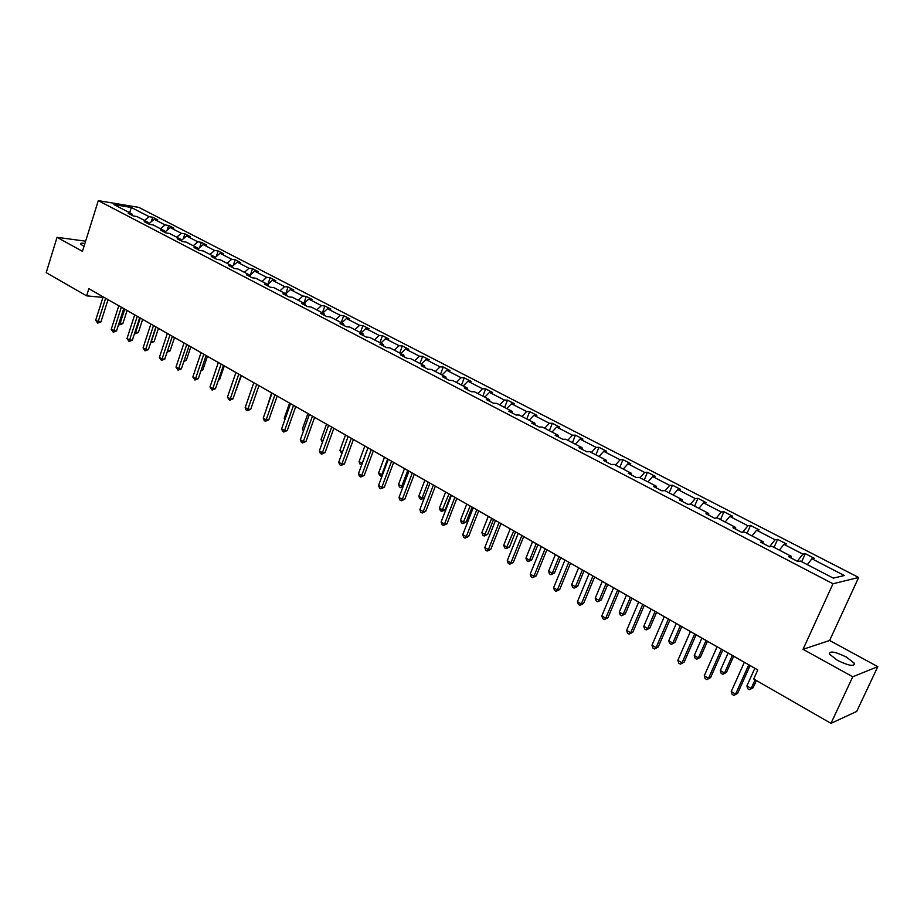 <?xml version="1.0" encoding="UTF-8"?>
<svg xmlns="http://www.w3.org/2000/svg" width="924" height="924" viewBox="0 0 924 924"><rect width="100%" height="100%" fill="white"/><g stroke="black" fill="none" stroke-linecap="round" stroke-linejoin="round"><path stroke-width="1.39" d="M84.904 243.52C81.67 242.966 80.203 243.127 80.48 244.017L84.003 246.419M837.433 660.325C848.948 665.857 854.608 666.839 854.4 663.27L846.349 657.045C834.938 651.582 829.313 650.611 829.486 654.146L837.433 660.325M858.65 577.477L138.819 207.38L98.29 200.647L832.986 583.76L858.65 577.477L829.625 640.482L803.037 649.318L852.76 676.772L877.8 666.654L829.625 640.482M877.8 666.654L856.71 711.434L830.976 723.353L852.76 676.772M85.632 241.187L57.057 237.318L46.2 272.638L86.602 295.842L102.945 297.413M144.514 220.466L149.111 216.666L152.714 217.244L151.27 221.737M129.683 212.763L131.289 207.473L149.111 216.666M148.614 223.931L154.204 219.3L157.796 219.866L152.714 217.244M154.204 219.3L165.096 224.913L168.676 225.479L167.14 230.215M164.807 232.155L170.27 227.593L173.851 228.147L168.676 225.479M170.27 227.593L181.335 233.298L184.904 233.841L183.264 238.831M181.277 240.506L186.602 236.013L190.159 236.556L184.904 233.841M186.602 236.013L197.84 241.822L201.386 242.342L199.642 247.609M198.036 248.983L203.188 244.583L206.733 245.091L201.386 242.342M203.188 244.583L214.622 250.485L218.145 250.982L216.297 256.537M215.073 257.588L220.062 253.292L223.585 253.788L218.145 250.982M220.062 253.292L231.681 259.286L235.193 259.771L233.218 265.627M232.398 266.331L237.214 262.139L240.714 262.612L235.193 259.771M237.214 262.139L249.03 268.237L252.518 268.699L250.416 274.878M250 275.237L254.654 271.148L258.131 271.598L252.518 268.699M254.654 271.148L266.666 277.35L270.143 277.789L267.902 284.303M267.729 284.442L272.384 280.295L275.849 280.723L270.143 277.789M272.384 280.295L284.615 286.613L288.057 287.017L285.712 293.786M285.77 293.809L290.436 289.616L293.867 290.021L288.057 287.017M290.436 289.616L302.864 296.038L306.283 296.419L303.904 303.222M304.123 303.338L308.789 299.087L312.197 299.468L306.283 296.419M308.789 299.087L321.437 305.613L324.832 305.983L322.407 312.832M322.788 313.04L327.466 308.732L330.85 309.078L324.832 305.983M327.466 308.732L340.332 315.373L343.705 315.708L341.233 322.615M341.788 322.903L346.465 318.537L349.826 318.861L343.705 315.708M346.465 318.537L359.575 325.306L362.913 325.606L360.395 332.559M361.122 332.94L365.812 328.517L369.138 328.817L362.913 325.606M365.812 328.517L379.14 335.4L382.455 335.689L379.903 342.688M380.815 343.162L385.493 338.681L388.796 338.958L382.455 335.689M385.493 338.681L399.076 345.692L402.356 345.946L399.746 353.003M400.854 353.569L405.544 349.029L408.812 349.272L402.356 345.946M405.544 349.029L419.369 356.167L422.614 356.387L419.958 363.502M421.263 364.172L425.952 359.563L429.186 359.783L422.614 356.387M425.952 359.563L440.032 366.84L443.243 367.024L440.54 374.185M442.053 374.971L446.742 370.293L449.942 370.478L443.243 367.024M446.742 370.293L461.088 377.697L464.264 377.858L461.503 385.077M463.224 385.966L467.914 381.219L471.078 381.369L464.264 377.858M467.914 381.219L482.524 388.773L485.666 388.889L482.859 396.165M484.788 397.158L489.489 392.353L492.608 392.469L485.666 388.889M489.489 392.353L504.377 400.046L507.472 400.138L504.619 407.461M506.779 408.581L511.469 403.707L514.553 403.788L507.472 400.138M511.469 403.707L526.645 411.538L529.695 411.596L526.784 418.965M529.175 420.212L533.864 415.269L536.902 415.315L529.695 411.596M533.864 415.269L549.33 423.25L552.344 423.273L549.376 430.7M552.021 432.074L556.698 427.05L559.69 427.061L552.344 423.273M556.698 427.05L572.464 435.192L575.433 435.169L572.406 442.665M575.294 444.167L579.983 439.073L582.928 439.039L575.433 435.169M579.983 439.073L596.061 447.366L598.971 447.308L595.888 454.851M599.041 456.491L603.719 451.328L606.618 451.247L598.971 447.308M603.719 451.328L620.12 459.782L622.972 459.678L619.831 467.29M623.261 469.069L627.927 463.825L630.769 463.698L622.972 459.678M627.927 463.825L644.652 472.453L647.458 472.303L644.259 479.972M647.967 481.901L652.633 476.565L655.416 476.403L647.458 472.303M652.633 476.565L669.692 485.377L672.441 485.181L669.172 492.908M673.169 494.987L677.823 489.57L680.549 489.362L672.441 485.181M677.823 489.57L695.241 498.567L697.932 498.325L694.594 506.109M698.902 508.35L703.545 502.852L706.202 502.587L697.932 498.325M703.545 502.852L721.321 512.023L723.942 511.734L720.535 519.588M725.155 521.979L729.787 516.401L732.386 516.089L723.942 511.734M729.787 516.401L747.943 525.768L750.496 525.421L747.019 533.333M751.963 535.908L756.594 530.226L759.124 529.868L750.496 525.421M756.594 530.226L775.12 539.801L777.604 539.397L774.058 547.378M779.348 550.127L783.956 544.351L786.416 543.936L777.604 539.397M783.956 544.351L802.887 554.123L805.289 553.672L801.674 561.711M807.31 564.645L811.907 558.777L814.287 558.304L805.289 553.672M811.907 558.777L844.351 575.525L833.298 578.135L800.427 561.064L797.932 561.561L788.773 556.791L791.279 556.317L772.106 546.361L769.542 546.8L760.579 542.134L763.166 541.718L744.398 531.981L741.764 532.351L732.986 527.789L735.643 527.431L717.278 517.89L714.575 518.214L705.971 513.744L708.708 513.444L690.725 504.1L687.941 504.365L679.533 500L682.328 499.745L664.714 490.598L661.873 490.817L653.626 486.532L656.49 486.324L639.235 477.362L636.336 477.535L628.262 473.331L631.173 473.18L614.264 464.402L611.318 464.518L603.395 460.406L606.375 460.302L589.801 451.697L586.798 451.778L579.036 447.747L582.062 447.678L565.823 439.247L562.762 439.281L555.162 435.331L558.235 435.308L542.319 427.038L539.212 427.027L531.75 423.157L534.88 423.169L519.265 415.061L516.112 415.026L508.801 411.226L511.977 411.272L496.662 403.326L493.462 403.245L486.29 399.514L489.501 399.607L474.486 391.811L471.24 391.695L464.206 388.034L467.463 388.161L452.725 380.515L449.445 380.353L442.538 376.773L445.842 376.934L431.369 369.427L428.055 369.23L421.286 365.719L424.613 365.916L410.418 358.535L407.068 358.316L400.415 354.862L403.788 355.093L389.847 347.863L386.463 347.609L379.937 344.213L383.333 344.479L369.646 337.376L366.227 337.087L359.829 333.76L363.259 334.049L349.815 327.073L346.373 326.761L340.078 323.492L343.543 323.816L330.342 316.955L326.865 316.62L320.686 313.409L324.174 313.756L311.215 307.022L307.704 306.653L301.64 303.499L305.151 303.881L292.411 297.262L288.889 296.87L282.917 293.774L286.463 294.167L273.943 287.676L270.397 287.248L264.53 284.211L268.099 284.638L255.798 278.251L252.217 277.801L246.465 274.809L250.046 275.26L237.953 268.988L234.361 268.514L228.702 265.569L232.305 266.043L220.42 259.875L216.805 259.39L211.238 256.491L214.865 256.988L203.176 250.924L199.538 250.416L194.063 247.563L197.713 248.082L186.221 242.123L182.571 241.591L177.189 238.785L180.85 239.328L169.554 233.46L165.881 232.906L160.58 230.157L164.264 230.711L153.153 224.948L149.457 224.37L144.26 221.668L147.944 222.245L137.018 216.562L133.31 215.973L128.193 213.317L131.901 213.906L113.999 204.62L131.289 207.473M830.976 723.353L753.707 678.978L757.796 669.923L88.866 288.692L86.602 295.842M148.591 223.92L147.944 222.245M160.487 228.759L165.096 224.913M164.888 232.398L164.264 230.711M176.727 237.179L181.335 233.298M181.462 241.014L180.85 239.328M193.22 245.749L197.84 241.822M198.314 249.78L197.713 248.082M209.991 254.458L214.622 250.485M215.454 258.685L214.865 256.988M227.038 263.317L231.681 259.286M232.871 267.741L232.305 266.043M244.386 272.326L249.03 268.237M250.6 276.969L250.046 275.26M262.023 281.474L266.666 277.35M268.63 286.336L268.099 284.638M279.96 290.794L284.615 286.613M286.983 295.876L286.463 294.167M298.198 300.265L302.864 296.038M305.659 305.59L305.151 303.881M316.77 309.91L321.437 305.613M324.659 315.477L324.174 313.756M335.666 319.716L340.332 315.373M344.005 325.537L343.543 323.816M354.885 329.706L359.575 325.306M363.709 335.77L363.259 334.049M374.463 339.87L379.14 335.4M383.76 346.2L383.333 344.479M394.386 350.219L399.076 345.692M404.192 356.826L403.788 355.093M414.68 360.753L419.369 356.167M424.994 367.648L424.613 365.916M435.343 371.483L440.032 366.84M446.2 378.667L445.842 376.934M456.398 382.421L461.088 377.697M467.798 389.905L467.463 388.161M477.835 393.555L482.524 388.773M489.812 401.351L489.501 399.607M499.688 404.897L504.377 400.046M512.254 413.016L511.977 411.272M521.956 416.458L526.645 411.538M535.135 424.913L534.88 423.169M544.652 428.251L549.33 423.25M558.477 437.052L558.235 435.308M567.786 440.263L572.464 435.192M582.27 449.422L582.062 447.678M591.383 452.517L596.061 447.366M606.548 462.046L606.375 460.302M615.442 465.015L620.12 459.782M631.311 474.924L631.173 473.18M639.997 477.754L644.652 472.453M656.594 488.068L656.49 486.324M665.037 490.76L669.692 485.377M682.397 501.489L682.328 499.745M690.517 504.123L695.241 498.567M708.743 515.188L708.708 513.444M716.331 518.006L721.321 512.023M735.643 529.175L735.643 527.431M742.642 532.224L747.943 525.768M763.12 543.462L763.166 541.718M769.507 546.777L775.12 539.801M791.198 558.061L791.279 556.317M797.285 561.226L802.887 554.123M57.057 237.318L82.455 251.34L98.29 200.647M803.037 649.318L832.986 583.76M108.039 299.665L118.78 305.786M123.724 308.604L134.696 314.853M139.663 317.683L150.866 324.07M155.867 326.923L167.313 333.448M172.326 336.313L184.026 342.977M189.073 345.853L201.028 352.668M206.098 355.555L218.318 362.52M223.423 365.43L235.909 372.545M241.037 375.467L253.8 382.744M253.811 382.698L245.195 407.553L248.059 409.228L250.739 409.274L258.963 385.631L272.002 393.116M272.026 393.07L263.248 418.098L266.17 419.808L268.826 419.831L277.2 396.026L290.529 403.673M290.552 403.638L281.624 428.84L284.592 430.572L287.237 430.572L295.749 406.595L309.39 414.426M314.622 417.405L328.586 425.363M328.598 425.317L319.346 450.877L322.43 452.679L325.04 452.621L333.853 428.32L348.129 436.498L338.727 462.196L341.868 464.033L344.444 463.952L353.43 439.466M353.407 439.512L368.029 447.84M373.331 450.866L388.288 459.39M393.624 462.439L408.928 471.159M414.298 474.22L429.96 483.148M429.983 483.102L419.854 509.598L423.227 511.573L425.71 511.376L435.377 486.174L451.397 495.356M456.814 498.452L473.238 507.807M478.678 510.914L495.495 520.489M500.97 523.619L518.191 533.425M523.7 536.567L541.337 546.627M546.869 549.768L564.945 560.071M570.501 563.247L589.027 573.804M594.606 576.98L613.594 587.803L601.79 615.904L605.74 618.202L607.957 617.717L619.23 590.956M619.207 591.002L638.669 602.09M644.305 605.312L664.264 616.678M664.287 616.631L651.974 645.218L656.086 647.62L658.211 647.043L669.946 619.865L690.39 631.577M696.084 634.823L717.07 646.777M722.799 650.046L744.328 662.312M750.08 665.592L757.772 669.969M132.548 215.581L131.901 213.906M748.775 664.783L735.62 694.097L731.242 691.533L744.351 662.265M750.103 665.546L737.606 693.37L733.875 695.414L732.12 694.386L731.242 691.533M737.606 693.37L733.875 695.414M754.827 668.295L746.881 685.943L751.189 688.438L753.095 687.756L756.363 680.503M753.095 687.756L749.445 689.743L751.189 688.438L755.093 679.775M749.445 689.743L747.724 688.738L746.881 685.943M721.425 649.202L708.546 678.274L704.261 675.767L717.093 646.731M722.822 649.999L710.579 677.604L706.86 679.602L705.151 678.609L704.261 675.767M710.579 677.604L706.86 679.602M694.652 633.945L682.039 662.785L677.846 660.337L690.413 631.519M696.107 634.765L684.13 662.161L680.422 664.125L678.736 663.143L677.846 660.337M684.13 662.161L680.422 664.125M728.089 653.06L720.304 670.57L724.52 673.019L726.472 672.372L733.668 656.236M726.472 672.372L722.845 674.324L724.52 673.019L732.328 655.474M722.845 674.324L721.159 673.353L720.304 670.57M701.894 638.126L694.271 655.509L698.405 657.9L700.404 657.311L707.449 641.291M700.404 657.311L696.788 659.228L698.405 657.9L706.051 640.505M696.788 659.228L695.137 658.269L694.271 655.509M668.433 618.999L656.086 647.62L654.515 648.971L652.875 648.013L651.974 645.218M658.211 647.043L654.515 648.971M676.229 623.504L668.757 640.748L672.811 643.104L674.855 642.55L681.762 626.657M674.855 642.55L671.251 644.432L672.811 643.104L680.307 625.825M671.251 644.432L669.634 643.497L668.757 640.748M642.758 604.365L630.653 632.767L626.622 630.411L638.692 602.044M644.328 605.255L632.824 632.235L629.152 634.13L627.535 633.183L626.622 630.411M632.824 632.235L629.152 634.13M651.085 609.17L643.762 626.287L647.736 628.586L649.826 628.077L656.594 612.312M649.826 628.077L646.234 629.937L647.736 628.586L655.081 611.445M646.234 629.937L644.652 629.013L643.762 626.287M617.602 590.02L605.74 618.202L604.284 619.577L602.714 618.653L601.79 615.904M607.957 617.717L604.284 619.577M626.449 595.125L619.265 612.115L623.157 614.368L625.282 613.894L631.924 598.244M625.282 613.894L621.713 615.719L623.157 614.368L630.364 597.354M621.713 615.719L620.154 614.818L619.265 612.115M592.954 575.975L581.323 603.938L577.454 601.686L589.05 573.746M594.629 576.934L583.575 603.499L581.323 603.938L579.926 605.324L578.378 604.423L577.454 601.686M583.575 603.499L579.926 605.324M602.286 581.358L595.241 598.221L599.064 600.427L601.224 599.999L607.738 584.465M601.224 599.999L597.666 601.79L599.064 600.427L606.121 583.541M597.666 601.79L596.142 600.9L595.241 598.221M568.791 562.208L557.391 589.962L553.603 587.745L564.968 560.025M570.524 563.201L559.69 589.547L557.391 589.962L556.052 591.348L554.539 590.471L553.603 587.745M559.69 589.547L556.052 591.348M578.597 567.856L571.69 584.592L575.433 586.752L577.639 586.37L584.014 570.951M577.639 586.37L574.081 588.126L575.433 586.752L582.363 570.004M574.081 588.126L572.591 587.26L571.69 584.592M545.114 548.717L533.933 576.253L530.214 574.081L541.36 546.569M546.893 549.722L536.267 575.883L533.933 576.253L532.64 577.65L531.161 576.784L530.214 574.081M536.267 575.883L532.64 577.65M555.359 554.619L548.59 571.228L552.263 573.354L554.504 572.995L560.764 557.692M554.504 572.995L550.958 574.728L552.263 573.354L559.055 556.722M550.958 574.728L549.491 573.873L548.59 571.228M521.887 535.481L510.937 562.808L507.288 560.683L518.214 533.379M523.712 536.521L513.294 562.485L510.937 562.808L509.69 564.217L508.235 563.374L507.288 560.683M513.294 562.485L509.69 564.217M499.122 522.499L488.369 549.63L484.8 547.539L495.518 520.443M500.993 523.573L490.771 549.341L488.369 549.63L487.179 551.051L485.747 550.207L484.8 547.539M490.771 549.341L487.179 551.051M476.796 509.771L466.239 536.705L462.739 534.649L473.25 507.761M478.701 510.868L468.676 536.44L466.239 536.705L465.095 538.126L463.686 537.306L462.739 534.649M468.676 536.44L465.095 538.126M454.885 497.285L444.536 524.024L441.094 522.014L451.409 495.31M456.837 498.406L446.997 523.793L444.536 524.024L443.428 525.444L442.053 524.647L441.094 522.014M446.997 523.793L443.428 525.444M433.391 485.042L423.227 511.573L422.164 513.005L420.813 512.219L419.854 509.598M425.71 511.376L422.164 513.005M412.289 473.019L402.321 499.353L399.006 497.424L408.951 471.113M414.31 474.174L404.839 499.191L402.321 499.353L401.293 500.796L399.977 500.023L399.006 497.424M404.839 499.191L401.293 500.796M391.591 461.215L381.797 487.364L378.54 485.47L388.311 459.344M393.647 462.393L384.338 487.225L381.797 487.364L380.815 488.808L379.51 488.045L378.54 485.47M384.338 487.225L380.815 488.808M371.263 449.63L361.654 475.594L358.454 473.723L368.041 447.793M373.354 450.82L364.206 475.479L361.654 475.594L360.707 477.038L359.424 476.287L358.454 473.723M364.206 475.479L360.707 477.038M351.305 438.265L341.868 464.033L340.956 465.488L339.697 464.749L338.727 462.196M344.444 463.952L340.956 465.488M331.704 427.084L322.43 452.679L321.564 454.134L320.328 453.418L319.346 450.877M325.04 452.621L321.564 454.134M532.571 541.626L525.929 558.119L529.533 560.198L531.797 559.875L537.941 544.686M531.797 559.875L528.274 561.584L529.533 560.198L536.197 543.693M528.274 561.584L526.842 560.753L525.929 558.119M510.221 528.886L503.696 545.252L507.23 547.297L509.528 547.008L515.557 531.924M509.528 547.008L506.029 548.694L513.767 530.907M506.029 548.694L504.608 547.874L503.696 545.252M488.276 516.377L481.878 532.628L485.343 534.638L487.676 534.384L493.601 519.415M487.676 534.384L484.188 536.036L491.764 518.364M484.188 536.036L482.802 535.227L481.878 532.628M466.747 504.111L460.464 520.235L463.871 522.21L466.227 521.991L472.037 507.126M466.227 521.991L462.751 523.619L470.166 506.063M462.751 523.619L461.388 522.822L460.464 520.235M445.611 492.065L439.443 508.084L442.781 510.013L445.172 509.817L450.877 495.068M445.172 509.817L441.707 511.422L448.972 493.982M441.707 511.422L440.378 510.649L439.443 508.084M424.867 480.237L418.803 496.142L422.083 498.036L428.159 482.12M424.278 498.013L421.055 499.457L419.739 498.694L418.803 496.142M421.055 499.457L422.083 498.036L424.324 497.886M404.493 468.63L398.533 484.419L401.755 486.278L407.727 470.478M402.991 486.89L400.762 487.699L399.48 486.948L398.533 484.419M400.762 487.699L401.755 486.278L403.245 486.197M384.476 457.218L378.632 472.903L381.797 474.728L387.664 459.032M382.109 475.941L379.579 475.421L378.632 472.903M380.838 476.149L382.571 474.693M364.83 446.015L359.078 461.584L362.196 463.386L367.948 447.805M361.758 464.795L360.025 464.091L359.078 461.584M361.272 464.818L362.277 463.386M345.518 435.019L339.87 450.473L342.469 451.975M341.88 453.58L339.87 450.473M312.462 416.123L303.349 441.533L300.323 439.755L309.401 414.379M314.634 417.359L305.971 441.499L303.349 441.533L302.506 442.989L301.305 442.273L300.323 439.755M305.971 441.499L302.506 442.989M326.553 424.208L320.998 439.558L323.019 440.725M322.453 442.319L320.998 439.558M293.543 405.347L284.592 430.572L283.795 432.028L282.605 431.335L281.624 428.84M287.237 430.572L283.795 432.028M307.911 413.582L302.448 428.828L303.927 429.683M303.384 431.208L302.448 428.828M274.971 394.756L266.17 419.808L265.396 421.275L264.229 420.582L263.248 418.098M268.826 419.831L265.396 421.275M289.582 403.13L284.222 418.272L285.17 418.826M284.823 419.808L284.222 418.272M256.71 384.349L247.332 410.695L246.177 410.025L245.195 407.553M250.739 409.274L247.332 410.695M271.575 392.873L266.736 408.154M266.574 408.604L266.297 407.911M238.773 374.128L230.272 398.833L227.443 397.181L235.92 372.499M241.048 375.421L232.963 398.891L230.272 398.833L229.556 400.3L227.443 397.181M232.963 398.891L229.556 400.3M221.136 364.068L212.774 388.611L210.002 386.983L218.341 362.474M223.435 365.384L215.477 388.692L212.774 388.611L212.093 390.078L210.002 386.983M215.477 388.692L212.093 390.078M236.244 389.351L241.441 375.698M236.729 389.362L236.117 389.743M203.8 354.192L195.576 378.563L192.85 376.969L201.039 352.622M206.121 355.509L198.302 378.667L195.576 378.563L194.929 380.03L192.85 376.969M198.302 378.667L194.929 380.03M218.63 379.464L219.658 379.498L224.289 365.916M219.658 379.498L218.341 380.307M186.752 344.479L178.667 368.676L175.976 367.117L184.038 342.931M189.085 345.807L181.404 368.803L178.667 368.676L178.043 370.154L175.976 367.117M181.404 368.803L178.043 370.154M201.317 369.727L202.864 369.796L207.426 356.306M202.864 369.796L200.878 371.021M169.981 334.915L162.035 358.962L159.39 357.426L167.325 333.402M172.349 336.267L164.784 359.113L162.035 358.962L161.446 360.429L159.39 357.426M164.784 359.113L161.446 360.429M184.292 360.141L186.348 360.256L190.829 346.847M186.348 360.256L183.807 361.596M153.5 325.525L145.669 349.411L143.081 347.886L150.878 324.035M155.879 326.877L148.429 349.572L145.669 349.411L145.103 350.877L143.081 347.886M148.429 349.572L145.103 350.877M167.556 350.716L170.097 350.866L174.509 337.549M170.097 350.866L167.082 352.159M137.283 316.285L129.579 340.009L127.027 338.507L134.708 314.818M139.674 317.648L132.351 340.182L129.579 340.009L129.037 341.476L127.027 338.507M132.351 340.182L129.037 341.476M151.155 341.291L154.1 341.614L158.443 328.39M154.1 341.614L150.855 342.885L156.133 327.073M121.321 307.184L113.756 330.757L111.238 329.291L118.792 305.74M123.735 308.558L116.528 330.954L113.756 330.757L113.236 332.224L111.238 329.291M116.528 330.954L113.236 332.224M135.02 331.959L138.357 332.524L142.643 319.381M138.357 332.524L135.135 333.783L140.309 318.052M135.135 333.783L134.546 333.437M105.625 298.244L98.175 321.656L95.703 320.212L103.13 296.823M108.05 299.63L100.959 321.864L98.175 321.656L97.678 323.123L95.703 320.212M100.959 321.864L97.678 323.123M119.161 322.776L122.869 323.573L127.085 310.522M122.869 323.573L119.658 324.809L124.74 309.182M119.658 324.809L118.688 324.243M853.395 665.419L854.4 663.27"/></g></svg>
